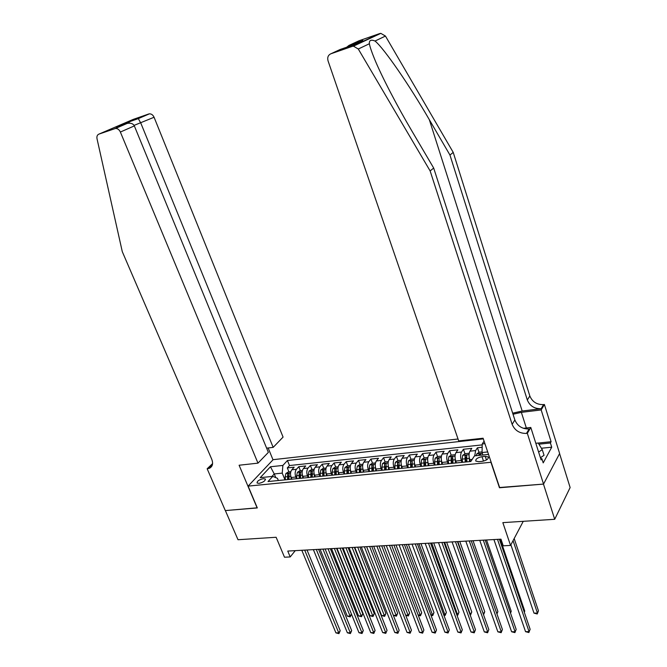 <?xml version="1.0" encoding="UTF-8"?>
<svg xmlns="http://www.w3.org/2000/svg" width="667" height="667" viewBox="0 0 667 667"><rect width="100%" height="100%" fill="white"/><g stroke="black" fill="none" stroke-linecap="round" stroke-linejoin="round"><path stroke-width="1" d="M258.979 483.367C263.273 482.341 265.374 480.89 265.283 479.023L263.39 478.656C259.113 479.673 257.012 481.124 257.095 483L258.979 483.367M458.029 438.994L273.128 459.671L248.107 486.118L491.154 462.264M559.58 453.602L570.127 487.552L554.711 519.293L502.843 522.636L510.547 545.431L523.253 521.319M248.107 486.118L257.312 507.929L225.371 510.588L238.011 539.728L276.121 537.269L284.501 557.22L290.203 556.928L295.256 550.65M499.616 487.51L543.472 484.092L554.711 519.293M482.166 447.274L477.447 447.774L478.989 452.359M470.393 461.539L469.751 459.663C468.759 456.203 468.826 453.368 469.96 451.167L471.811 448.366L463.423 449.258L464.974 453.768M466.108 457.087L466.475 458.162M456.378 462.923L455.736 461.064C454.744 457.629 454.819 454.819 455.978 452.626L457.879 449.841L449.616 450.717L451.159 455.169M452.301 458.437L452.509 459.029M442.58 464.282L441.938 462.439C440.929 459.029 441.02 456.245 442.204 454.069L444.147 451.301L436.01 452.159L437.56 456.545M428.989 465.624L428.339 463.798C427.33 460.422 427.43 457.645 428.648 455.486L430.624 452.735L422.611 453.577L424.154 457.904M415.599 466.95L414.941 465.141C413.932 461.781 414.049 459.029 415.283 456.878L417.309 454.144L409.405 454.977L410.964 459.263M402.401 468.251L401.742 466.458C400.734 463.123 400.859 460.388 402.118 458.254L404.177 455.528L396.398 456.353L397.957 460.614M389.403 469.543L388.736 467.759C387.727 464.449 387.861 461.739 389.144 459.613L391.246 456.903L383.575 457.712L385.142 461.939M376.588 470.802L375.921 469.034C374.904 465.758 375.054 463.056 376.363 460.947L378.497 458.254L370.935 459.054L372.511 463.24M363.965 472.053L363.29 470.293C362.273 467.042 362.431 464.365 363.765 462.264L365.933 459.58L358.479 460.372L360.063 464.532M351.517 473.287L350.842 471.544C349.825 468.309 349.992 465.649 351.342 463.565L353.543 460.897L346.198 461.672L347.782 465.799M339.245 474.495L338.578 472.77C337.552 469.56 337.727 466.917 339.103 464.841L341.337 462.189L334.092 462.956L335.684 467.05M327.155 475.688L326.48 473.979C325.446 470.794 325.629 468.167 327.03 466.1L329.298 463.465L322.153 464.215L323.753 468.284M315.224 476.872L314.549 475.162C313.515 472.003 313.715 469.401 315.124 467.342L317.425 464.716L310.38 465.466L311.981 469.501M303.468 478.031L302.785 476.338C301.751 473.203 301.959 470.61 303.393 468.567L305.719 465.958L298.766 466.692L300.383 470.702M510.547 545.431L503.235 545.814L500.975 539.169L287.752 551.067L290.203 556.928M485.243 456.353L482.008 456.678C477.472 457.637 475.413 459.104 475.821 461.08L478.798 461.697L482.049 461.381C486.61 460.422 488.686 458.946 488.261 456.97L485.243 456.353L486.451 459.955M278.364 480.515L277.472 478.331L272.778 476.38L268.009 481.541L470.819 461.489L474.479 455.869L488.536 454.435M272.778 476.38L260.205 477.655L270.435 466.767L282.883 465.433L287.435 460.505L483.325 438.886M487.702 451.943L482.058 452.526L482.233 443.964L484.075 441.129M482.233 443.964L484.926 443.672M296.49 478.723L295.806 477.038C294.772 473.912 294.981 471.336 296.431 469.301L298.766 466.692M291.871 479.181L291.187 477.497L295.806 477.038M308.154 477.572L307.47 475.871C306.436 472.728 306.637 470.127 308.062 468.084L310.38 465.466M319.977 476.396L319.301 474.687C318.267 471.519 318.459 468.909 319.868 466.85L322.153 464.215M331.966 475.212L331.299 473.495C330.265 470.302 330.448 467.667 331.841 465.599L334.092 462.956M344.13 474.012L343.463 472.278C342.438 469.059 342.605 466.416 343.972 464.332L346.198 461.672M356.47 472.795L355.803 471.044C354.777 467.8 354.944 465.141 356.286 463.048L358.479 460.372M368.993 471.561L368.326 469.793C367.3 466.533 367.459 463.84 368.784 461.739L370.935 459.054M381.691 470.302L381.024 468.526C380.007 465.233 380.148 462.531 381.457 460.413L383.575 457.712M394.581 469.026L393.914 467.242C392.905 463.924 393.038 461.197 394.314 459.071L396.398 456.353M407.654 467.734L406.995 465.933C405.986 462.59 406.111 459.846 407.362 457.712L409.405 454.977M420.927 466.425L420.277 464.607C419.268 461.239 419.376 458.479 420.602 456.328L422.611 453.577M434.4 465.091L433.75 463.257C432.75 459.863 432.841 457.087 434.042 454.919L436.01 452.159M448.074 463.74L447.432 461.897C446.431 458.471 446.515 455.669 447.69 453.493L449.616 450.717M461.964 462.364L461.322 460.505C460.322 457.062 460.397 454.235 461.539 452.051L463.423 449.258M474.762 455.836L475.604 450.575L477.447 447.774M482.208 444.889L289.478 465.541L287.319 467.909L288.936 471.886M291.187 477.497C290.153 474.387 290.362 471.811 291.821 469.776L294.172 467.183L287.319 467.909M482.9 455.011L482.058 452.526M499.466 487.76L491.004 462.506M275.796 477.63L274.27 473.937L271.944 476.463M284.992 479.856L282.233 473.12L274.27 473.937L270.435 466.767M307.028 477.68L306.612 477.722M299.483 478.422L299.9 478.381M295.189 478.848L294.772 478.889M287.744 479.59L288.161 479.548M289.478 465.541L287.435 460.505M282.883 465.433L282.233 473.12M283.508 480.007L283.091 480.048M497.499 539.37L529.064 631.641L525.546 631.666L493.93 539.57M499.408 539.261L530.132 629.281L528.873 632.533L525.546 631.666M530.132 629.281L528.873 632.533M482.074 451.918L479.206 452.209L476.78 453.902L476.255 455.686M510.889 544.781L533.984 613.131L537.444 613.081L538.461 610.814L514.182 538.544M480.674 455.236L480.84 453.818L479.156 454.377L478.964 455.411M538.461 610.814L537.235 613.982L537.444 613.081L513.065 540.662M537.235 613.982L533.984 613.131M535.826 443.28L538.211 443.03L542.254 449.633L544.047 455.286L540.42 457.737M542.254 449.633L538.619 452.076M361.622 41.02L348.974 45.414L358.946 40.795L379.656 33.583L380.824 33.358L385.451 36.06L453.226 152.41L449.95 155.036L527.322 400.017C529.865 405.995 534.475 408.888 541.137 408.696L522.186 411.022L512.673 413.173M449.95 155.036L429.323 119.685C409.688 85.643 384.1 48.399 375.037 41.029C371.002 39.37 369.109 40.27 369.368 43.739C370.018 47.032 371.686 51.968 374.37 58.554C381.507 76.18 397.365 106.437 412.214 131.557L433.692 168.067L514.866 419.977C517.509 426.113 522.253 429.123 529.098 428.981L526.463 433.417L527.33 433.325L543.547 484.084L499.691 487.744L483.1 438.219L458.696 440.92L328.047 60.864C327.189 57.47 328.114 55.119 330.815 53.81L352.243 46.39L379.656 33.583M453.226 152.41L529.84 395.981C532.366 401.926 536.943 404.802 543.572 404.594L544.405 404.494L559.63 453.51L543.547 484.084M433.692 168.067L430.132 170.927L512.139 424.337C514.816 430.507 519.585 433.542 526.463 433.417M369.368 43.739L358.296 49.016L430.132 170.927M538.236 443.063L551.1 441.712L550.408 442.98L538.911 444.18M540.729 458.713L541.846 458.604L543.205 462.89L551.726 447.19L550.408 442.98M541.846 458.604L541.112 459.93L530.799 427.464L527.33 433.325M544.405 404.494L541.179 409.938L521.361 412.356L513.015 414.249M551.1 441.712L541.179 409.938M523.387 428.306L530.799 427.464M358.296 49.016L353.46 46.156L352.243 46.39M551.726 447.19L541.404 448.241M348.974 45.414L346.682 47.224M350.158 44.864L361.672 40.995M358.979 43.247L358.621 43.739M266.625 448.157L273.17 447.374L283.075 437.093L154.077 117.259L134.075 125.396M273.17 447.374L140.804 123.078L138.319 118.626L128.689 121.969L129.556 123.137M257.145 507.937L239.103 465.233L257.979 463.148L120.368 132.041C119.201 129.623 117.575 128.423 115.499 128.456L98.899 134.125C97.24 134.876 96.615 136.427 97.023 138.786L122.286 251.659L211.764 459.296C213.357 463.623 212.573 466.625 209.421 468.284L207.162 468.768L225.313 510.588L257.262 507.812M114.866 128.598L126.146 123.737L116.458 127.097L148.774 113.974L133.142 119.426L98.899 134.125M207.162 468.768L212.59 463.607M273.003 459.796L268.159 447.974M257.979 463.148L268.359 452.376L134.342 125.913L120.368 132.041M148.774 113.974L149.4 113.84C151.417 113.79 152.976 114.932 154.077 117.259M212.414 464.707L207.762 468.701M126.146 123.737L127.247 123.387C130.799 122.786 133.167 123.628 134.342 125.913M116.458 127.097L117.025 126.897M128.531 121.903L117.967 126.572M483.283 540.162L515.066 631.732L511.597 631.757L479.756 540.353M485.217 540.053L516.166 629.381L514.907 632.616L511.597 631.757M516.166 629.381L514.907 632.616M469.268 540.937L501.276 631.824L497.865 631.841L465.799 541.137M471.244 540.829L502.409 629.49L501.142 632.691L497.865 631.841M502.409 629.49L501.142 632.691M455.469 541.712L487.685 631.907L484.325 631.924L452.059 541.904M457.479 541.596L488.844 629.59L487.585 632.775L484.325 631.924M488.844 629.59L487.585 632.775M441.879 542.471L474.295 631.991L470.977 632.008L438.511 542.655M443.922 542.354L475.479 629.69L474.212 632.85L470.977 632.008M475.479 629.69L474.212 632.85M469.209 453.243L465.124 453.668L462.698 455.353L462.173 459.104L462.548 462.314M469.143 456.912L469.576 461.614M524.262 612.081L524.746 611.055L500.25 539.211M466.9 461.881L466.683 455.261L465.032 455.819L465.216 462.048M466.083 461.964L465.032 455.819M524.746 611.055L524.312 612.248M455.211 454.694L451.259 455.102L448.833 456.77L448.282 460.497L448.649 463.682M455.144 458.479L455.569 462.998M510.447 612.881L511.222 611.28L486.551 539.978M452.935 463.257L452.743 456.687L451.109 457.245L451.276 463.423M452.159 463.34L451.109 457.245M511.222 611.28L510.547 613.165M441.421 456.12L437.602 456.511L435.167 458.179L434.601 461.872L434.959 465.032M441.362 460.013L441.779 464.365M496.832 613.623L497.89 611.514L473.053 540.729M439.186 464.616L439.019 458.087L437.402 458.646L437.544 464.782M438.452 464.691L437.402 458.646M497.89 611.514L496.965 613.999M427.839 457.52L424.145 457.904L421.711 459.555L421.119 463.232L421.477 466.366M427.78 461.531L428.197 465.708M483.275 613.948L484.742 611.739L459.755 541.471M425.638 465.958L425.496 459.471L423.904 460.03L424.029 466.116M424.946 466.025L423.904 460.03M483.525 614.666L457.82 541.579M484.742 611.739L483.55 614.741M428.489 543.213L461.097 632.074L457.82 632.091L425.171 543.397M430.565 543.096L462.306 629.79L461.039 632.925L457.82 632.091M462.306 629.79L461.039 632.925M414.457 458.904L410.897 459.271L408.454 460.914L407.845 464.566L408.196 467.684M414.407 463.015L414.816 467.025M469.868 614.165L470.619 614.149L471.777 611.964L446.64 542.204M412.289 467.275L412.173 460.83L410.597 461.389L410.705 467.434M411.631 467.342L410.597 461.389M471.777 611.964L470.552 615.016L444.681 542.313M415.291 543.955L448.082 632.158L444.856 632.174L412.023 544.13M417.392 543.838L449.316 629.89L448.049 633.008L444.856 632.174M449.316 629.89L448.049 633.008M401.276 460.263L397.832 460.622L395.398 462.256L394.756 465.883L395.106 468.976M401.226 464.482L401.626 468.334M456.662 614.374L457.812 614.357L458.996 612.181L433.717 542.921M399.141 468.576L399.041 462.173L397.49 462.723L397.574 468.734M398.524 468.634L397.49 462.723M458.996 612.181L457.762 615.216L431.724 543.038M457.762 615.216L456.978 615.232M402.284 544.681L435.251 632.241L432.066 632.258L399.066 544.856M404.419 544.555L436.51 629.99L435.243 633.083L432.066 632.258M436.51 629.99L435.243 633.083M388.286 461.614L384.959 461.956L382.524 463.582L381.866 467.183L382.208 470.252M388.244 465.925L388.636 469.618M443.638 614.582L445.181 614.557L446.39 612.398L420.977 543.638M386.185 469.86L386.11 463.49L384.576 464.049L384.642 470.01M385.601 469.918L384.576 464.049M446.39 612.398L445.156 615.416L418.951 543.747M445.156 615.416L443.955 615.433M389.47 545.389L422.595 632.316L419.46 632.341L386.293 545.573M391.629 545.273L423.887 630.082L422.611 633.15L419.46 632.341M423.887 630.082L422.611 633.15M375.488 462.931L372.278 463.265L369.835 464.882L369.159 468.459L369.493 471.511M375.454 467.334L375.829 470.877M430.807 614.791L432.725 614.757L433.959 612.614L408.412 544.339M373.42 471.119L373.362 464.791L371.844 465.349L371.894 471.269M372.87 471.177L371.844 465.349M433.959 612.614L432.725 615.608L406.361 544.447M432.725 615.608L431.04 615.433M376.838 546.098L410.122 632.399L407.028 632.416L373.712 546.273M379.031 545.973L411.431 630.173L410.163 633.225L407.028 632.416M411.431 630.173L410.163 633.225M362.865 464.24L359.771 464.557L357.329 466.166L356.637 469.718L356.97 472.745M362.848 468.734L363.207 472.128M418.151 614.991L420.435 614.949L421.694 612.823L396.023 545.022M360.83 472.361L360.797 466.075L359.305 466.633L359.338 472.511M360.313 472.411L359.305 466.633M421.694 612.823L420.46 615.799L393.947 545.139M420.46 615.799L418.301 615.408M364.382 546.79L397.815 632.474L394.764 632.491L361.297 546.965M366.6 546.665L399.149 630.265L397.882 633.3L394.764 632.491M399.149 630.265L397.882 633.3M350.433 465.524L347.44 465.833L345.006 467.425L344.289 470.96L344.614 473.962M350.417 470.102L350.767 473.353M405.669 615.191L408.312 615.149L409.596 613.031L383.8 545.706M348.424 473.578L348.416 467.342L346.932 467.892L346.948 473.737M347.941 473.637L346.932 467.892M409.596 613.031L408.362 615.983L381.699 545.823M408.362 615.983L405.744 615.383M352.109 547.474L385.684 632.549L382.675 632.566L349.066 547.649M354.352 547.349L387.043 630.357L385.768 633.367L382.675 632.566M387.043 630.357L385.768 633.367M338.169 466.792L335.293 467.092L332.85 468.676L332.124 472.186L332.441 475.171M338.177 471.452L338.511 474.571M366.633 546.665L393.388 615.383L396.356 615.341L397.657 613.24L371.752 546.381M336.201 474.796L336.201 468.593L334.742 469.143L334.742 474.937M335.751 474.837L334.742 469.143M397.657 613.24L396.423 616.175L369.626 546.498M396.423 616.175L393.388 615.383M340.003 548.149L373.712 632.624L370.744 632.641L337.002 548.316M342.271 548.024L375.096 630.448L373.712 632.624L373.82 633.442L370.744 632.641M375.096 630.448L373.82 633.442M326.088 468.042L323.312 468.326L320.869 469.901L320.127 473.395L320.443 476.355M324.145 475.988L323.828 473.02L326.105 472.795L326.421 475.763M354.769 547.324L381.632 615.574L384.559 615.524L385.885 613.44L359.863 547.04M323.828 473.02L324.17 469.818L322.728 470.368L322.711 476.13M323.72 476.021L322.728 470.368M385.885 613.44L384.642 616.358L357.72 547.165M384.642 616.358L381.632 615.574M328.072 548.816L361.906 632.7L358.979 632.716L325.112 548.983M330.357 548.691L363.307 630.54L361.906 632.7L362.031 633.508L358.979 632.716M363.307 630.54L362.031 633.508M314.174 469.276L311.497 469.551L309.054 471.119L308.296 474.579L308.604 477.522M314.199 474.087L314.499 476.938M343.055 547.982L370.027 615.758L372.911 615.716L374.262 613.64L348.141 547.699M312.256 477.163L312.298 471.027L310.872 471.586L310.839 477.305M311.864 477.205L310.872 471.586M374.262 613.64L373.02 616.533L345.965 547.815M373.02 616.533L370.027 615.758M316.3 549.475L350.258 632.775L347.365 632.791L313.382 549.633M318.609 549.341L351.676 630.623L350.258 632.775L350.4 633.575L347.365 632.791M351.676 630.623L350.4 633.575M302.418 470.485L299.842 470.752L297.407 472.311L296.632 475.754L296.932 478.681M302.459 475.354L302.751 478.106M331.507 548.624L358.579 615.941L361.422 615.899L362.79 613.832L336.577 548.341M300.534 478.322L300.6 472.228L299.183 472.778L299.141 478.456M300.175 478.356L299.183 472.778M362.79 613.832L361.547 616.717L334.375 548.466M361.547 616.717L358.579 615.941M304.694 550.117L338.761 632.85L335.91 632.866L301.817 550.283M307.028 549.992L340.203 630.715L338.761 632.85L338.928 633.642L335.91 632.866M340.203 630.715L338.928 633.642M290.829 471.686L288.352 471.944L285.918 473.487L285.126 476.913L285.426 479.815M290.879 476.605L291.162 479.248M288.978 479.465L289.053 473.403L287.66 473.954L287.602 479.598M288.644 479.498L287.66 473.954M320.11 549.258L347.274 616.125L350.083 616.083L322.945 549.099M351.451 614.099L350.233 616.892L347.274 616.125M350.233 616.892L350.083 616.083L351.442 614.074M302.785 476.338L307.47 475.871M314.549 475.162L319.301 474.687M326.48 473.979L331.299 473.495M338.578 472.77L343.463 472.278M350.842 471.544L355.803 471.044M363.29 470.293L368.326 469.793M375.921 469.034L381.024 468.526M388.736 467.759L393.914 467.242M401.742 466.458L406.995 465.933M414.941 465.141L420.277 464.607M428.339 463.798L433.75 463.257M441.938 462.439L447.432 461.897M455.736 461.064L461.322 460.505M469.751 459.663L472.161 459.421M469.96 451.167L475.604 450.575M291.821 469.776L296.431 469.301M303.393 468.567L308.062 468.084M315.124 467.342L319.868 466.85M327.03 466.1L331.841 465.599M339.103 464.841L343.972 464.332M351.342 463.565L356.286 463.048M363.765 462.264L368.784 461.739M376.363 460.947L381.457 460.413M389.144 459.613L394.314 459.071M402.118 458.254L407.362 457.712M415.283 456.878L420.602 456.328M428.648 455.486L434.042 454.919M442.204 454.069L447.69 453.493M455.978 452.626L461.539 452.051M483.508 461.122L482.008 456.678M482.324 453.302L476.838 453.86M479.49 455.361L479.156 454.377M429.323 119.685L522.186 411.022M514.866 419.977L512.139 424.337M527.322 400.017L529.84 395.981M362.831 40.454L353.035 45.014L340.203 49.466L330.815 53.81M385.451 36.06L375.037 41.029M541.137 408.696L543.572 404.594M526.346 427.972L521.361 412.356M469.059 454.661L462.756 455.311M464.841 458.838L462.173 459.104M469.201 458.396L466.525 458.663M455.052 456.103L448.891 456.728M450.909 460.238L448.282 460.497M455.202 459.805L452.568 460.072M441.254 457.512L435.234 458.129M437.185 461.614L434.601 461.872M441.412 461.189L438.819 461.456M427.664 458.913L421.777 459.513M423.67 462.973L421.119 463.232M427.839 462.556L425.279 462.815M414.274 460.28L408.521 460.872M410.347 464.315L407.845 464.566M414.457 463.907L411.939 464.157M401.084 461.639L395.456 462.214M397.232 465.633L394.756 465.883M401.276 465.233L398.791 465.483M388.086 462.973L382.583 463.54M384.3 466.933L381.866 467.183M388.286 466.533L385.843 466.783M375.279 464.29L369.893 464.841M371.561 468.217L369.159 468.459M375.488 467.825L373.078 468.067M362.656 465.583L357.387 466.125M359.004 469.485L356.637 469.718M362.873 469.093L360.497 469.335M350.208 466.858L345.064 467.384M346.623 470.727L344.289 470.96M350.442 470.343L348.099 470.577M337.944 468.117L332.916 468.634M334.425 471.953L332.124 472.186M338.186 471.577L335.876 471.811M325.855 469.36L320.927 469.86M322.394 473.161L320.127 473.395M313.932 470.585L309.121 471.077M310.53 474.362L308.296 474.579M314.174 473.995L311.948 474.212M302.176 471.786L297.465 472.269M298.833 475.538L296.632 475.754M302.409 475.171L300.225 475.396M290.587 472.978L285.976 473.453M287.294 476.697L285.126 476.913M290.812 476.338L288.669 476.555M265.466 479.456L265.283 479.023M488.502 457.695L488.261 456.97M380.824 33.358L353.46 46.156M212.073 465.699L209.421 468.284M115.499 128.456L127.247 123.387M138.311 118.618L149.4 113.84"/></g></svg>
